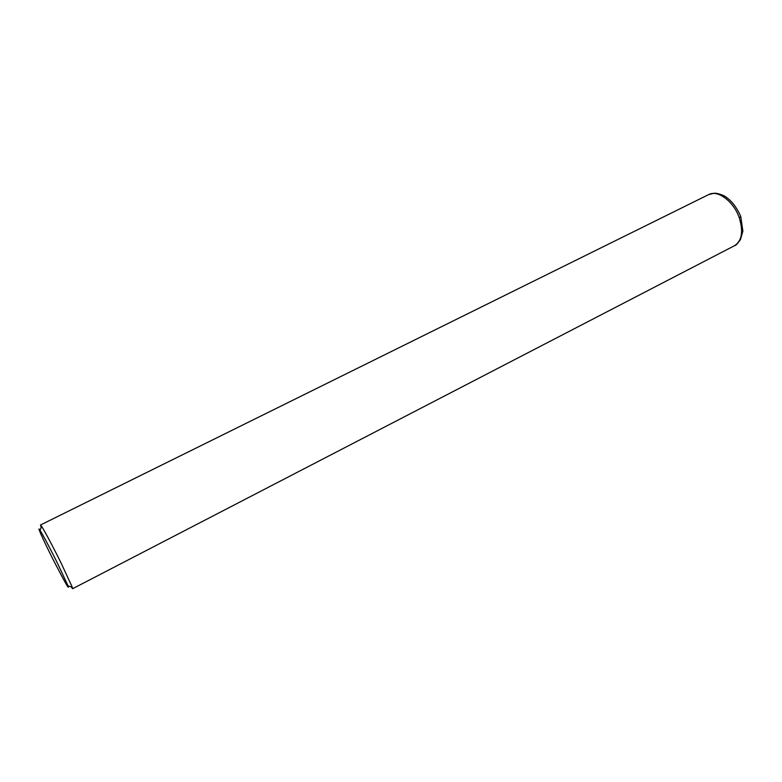 <?xml version="1.0" encoding="UTF-8"?>
<svg xmlns="http://www.w3.org/2000/svg" width="782" height="782" viewBox="0 0 782 782"><rect width="100%" height="100%" fill="white"/><g stroke="black" fill="none" stroke-linecap="round" stroke-linejoin="round"><path stroke-width="1.17" d="M739.332 217.943L740.75 216.477C736.39 206.556 730.769 199.635 723.897 195.735C719.42 193.809 716.117 192.998 713.995 193.271L708.717 194.571C717.798 189.527 733.839 201.521 739.332 217.943C743.487 231.687 741.874 240.944 734.484 245.714L734.474 245.724M41.182 527.479L40.488 525.005L41.622 526.364C45.688 532.669 55.659 551.975 61.104 563.04L72.227 587.106L72.599 588.729L71.113 586.813M57.848 563.969L68.102 586.011C69.647 590.733 64.75 582.121 53.43 560.166C42.795 539.189 36.246 524.204 40.048 530.333C43.753 536.169 52.863 553.842 57.848 563.969M734.894 245.499C735.5 245.822 737.358 243.847 740.466 239.595L742.871 231.13L740.75 216.477M734.484 245.714L72.599 588.729M708.717 194.571L40.488 525.005M72.227 587.106L68.102 586.011M41.622 526.364L40.048 530.333"/></g></svg>
